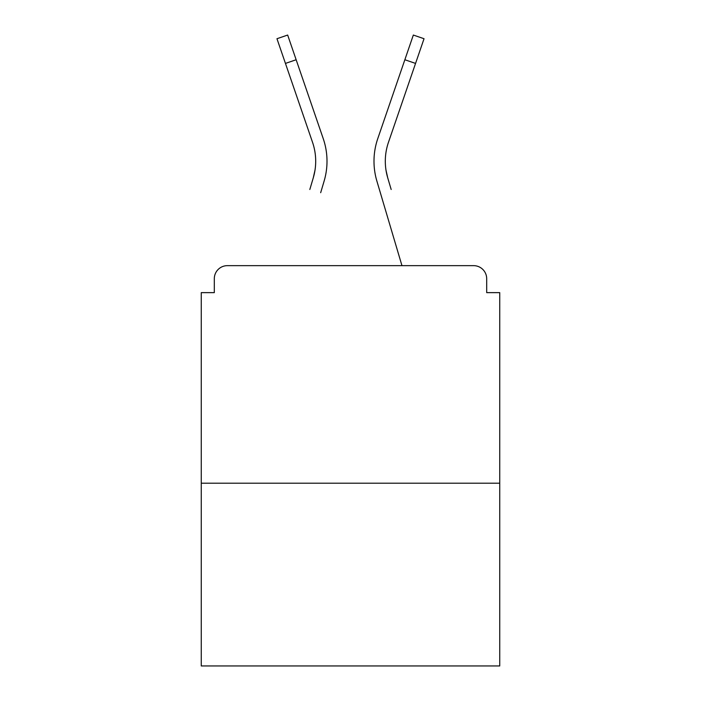 <?xml version="1.0" encoding="UTF-8"?>
<svg xmlns="http://www.w3.org/2000/svg" width="701" height="701" viewBox="0 0 701 701"><rect width="100%" height="100%" fill="white"/><g stroke="black" fill="none" stroke-linecap="round" stroke-linejoin="round"><path stroke-width="1.05" d="M486.687 292.632L486.687 278.709L486.687 292.632L499.743 292.632L499.743 665.95L201.257 665.95L201.257 292.632L214.313 292.632L214.313 278.709L214.313 292.632M499.743 483.208L201.257 483.208M486.687 278.709A13.056 13.056 0 0 0 473.631 265.653L227.369 265.653A13.056 13.056 0 0 0 214.313 278.709M473.631 265.653L418.374 265.653M282.626 265.653L227.369 265.653M315.003 170.15L313.286 177.809L315.003 170.15M296.146 59.743L285.447 63.414L276.965 38.721L287.664 35.05L323.231 138.623A69.618 69.618 0 0 1 324.134 181.024L320.672 192.705M309.824 189.489L313.286 177.809A58.306 58.306 0 0 0 312.532 142.294A58.306 58.306 0 0 1 315.695 161.23A58.306 58.306 0 0 0 312.532 142.294A58.306 58.306 0 0 1 315.695 161.23A58.306 58.306 0 0 0 312.532 142.294A58.306 58.306 0 0 1 315.695 161.23A58.306 58.306 0 0 0 312.532 142.294A58.306 58.306 0 0 1 315.695 161.23A58.306 58.306 0 0 0 312.532 142.294A58.306 58.306 0 0 1 315.695 161.23M385.997 170.15L387.714 177.809L385.997 170.15M376.866 181.024L401.962 265.653L376.866 181.024A69.618 69.618 0 0 1 377.769 138.623L413.336 35.05L424.035 38.721L388.468 142.294A58.306 58.306 0 0 0 387.714 177.809L391.176 189.489M323.231 138.623L311.121 103.362M285.447 63.414L312.532 142.294M377.769 138.623L389.879 103.362M388.468 142.294A58.306 58.306 0 0 0 385.305 161.23M415.553 63.414L404.854 59.743"/></g></svg>
